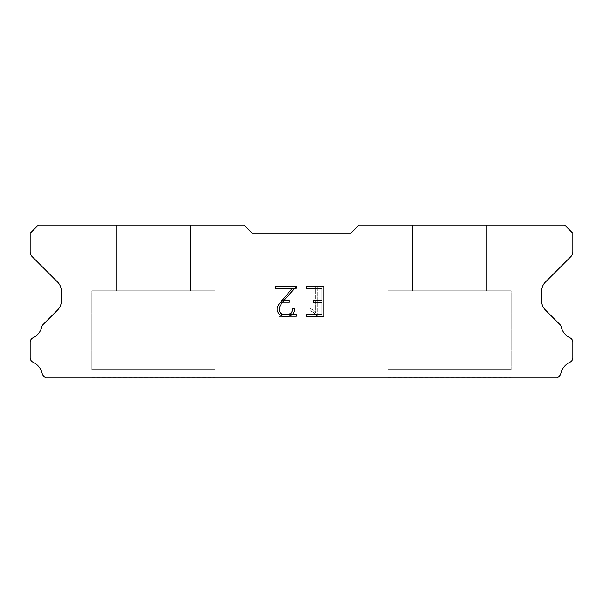 <?xml version="1.0" encoding="UTF-8"?>
<svg xmlns="http://www.w3.org/2000/svg" width="603" height="603" viewBox="0 0 603 603"><rect width="100%" height="100%" fill="white"/><g stroke="black" fill="none" stroke-linecap="round" stroke-linejoin="round"><path stroke-width="0.45" stroke-dasharray="3.02 2.26" d="M190.495 290.812L190.495 225.032L116.492 225.032L116.492 290.812L190.495 290.812L116.492 290.812L190.495 290.812L190.495 225.032L116.492 225.032L116.492 290.812L190.495 290.812L116.492 290.812L116.492 225.032L190.495 225.032L116.492 225.032L190.495 225.032L190.495 290.812L116.492 290.812M91.822 377.81L215.158 377.81M486.508 290.812L486.508 225.032L412.505 225.032L412.505 290.812L486.508 290.812L412.505 290.812L486.508 290.812L486.508 225.032L412.505 225.032L412.505 290.812L486.508 290.812L412.505 290.812L412.505 225.032L486.508 225.032L412.505 225.032L486.508 225.032L486.508 290.812L412.505 290.812M387.842 377.81L511.178 377.81M511.178 369.586L511.178 290.812L387.842 290.812L387.842 369.586L511.178 369.586L387.842 369.586L511.178 369.586L511.178 290.812L387.842 290.812L387.842 369.586L511.178 369.586L387.842 369.586L387.842 290.812L511.178 290.812L387.842 290.812L511.178 290.812L511.178 369.586L387.842 369.586M215.158 369.586L215.158 290.812L91.822 290.812L91.822 369.586L215.158 369.586L91.822 369.586L215.158 369.586L215.158 290.812L91.822 290.812L91.822 369.586L215.158 369.586L91.822 369.586L91.822 290.812L215.158 290.812L91.822 290.812L215.158 290.812L215.158 369.586L91.822 369.586M91.822 290.812L215.158 290.812M387.842 290.812L511.178 290.812M321.949 302.45L321.949 314.442L306.55 314.442L306.55 316.439L323.947 316.439L323.947 286.463L306.55 286.463L306.55 288.468L321.949 288.468L321.949 300.452L313.56 300.452L313.56 302.45L321.949 302.45M294.558 310.635L294.558 308.842L292.53 308.842L292.53 310.485L291.204 313.115L288.566 314.442L283.139 314.442L280.485 313.123L279.181 310.485L279.181 307.854L280.523 305.118L284.684 299.578L296.352 286.463L275.744 286.463L275.744 288.468L292.116 288.468L278.578 304.771L277.131 307.643L277.131 310.605L278.578 313.537L280.056 315L282.965 316.439L288.724 316.439L291.648 315.022L293.133 313.568L294.558 310.635M281.051 314.442L281.051 302.45L281.051 314.442L296.45 314.442L281.051 314.442M281.051 302.45L289.44 302.45L281.051 302.45M289.44 302.45L289.44 300.452L289.44 302.45M289.44 300.452L281.051 300.452L289.44 300.452M281.051 300.452L281.051 288.468L281.051 300.452M281.051 288.468L296.45 288.468L281.051 288.468M296.45 288.468L296.45 286.463L296.45 288.468M296.45 316.439L296.45 314.442L296.45 316.439L279.053 316.439L296.45 316.439M279.053 286.463L279.053 316.439L279.053 286.463L296.45 286.463L279.053 286.463M310.183 308.585L310.183 310.696L310.183 308.585L313.5 310.228L310.183 308.585M310.183 310.696L313.108 312.173L310.183 310.696M313.108 312.173L317.359 316.402L313.108 312.173M317.359 316.402L317.781 316.402L317.359 316.402M317.781 316.402L317.781 286.425L317.781 316.402M315.784 312.527L313.5 310.228L315.784 312.527L315.784 286.425L315.784 312.527M317.781 286.425L315.784 286.425L317.781 286.425M350.833 233.248L252.167 233.248L243.944 225.032L38.373 225.032L30.15 233.248L30.15 251.903A6.58 6.58 0 0 0 32.08 256.554L57.541 282.023A13.153 13.153 0 0 1 61.393 291.324L61.393 300.769A13.153 13.153 0 0 1 57.541 310.07L43.506 324.113A4.937 4.937 0 0 0 41.841 326.879A16.447 16.447 0 0 1 32.954 337.846A4.937 4.937 0 0 0 30.15 342.293L30.15 357.737A4.937 4.937 0 0 0 33.022 362.215A16.447 16.447 0 0 1 42.18 373.521A4.937 4.937 0 0 0 43.506 375.918L45.557 377.968L557.443 377.968L559.494 375.918A4.937 4.937 0 0 0 560.82 373.521A16.447 16.447 0 0 1 569.978 362.215A4.937 4.937 0 0 0 572.85 357.737L572.85 342.293A4.937 4.937 0 0 0 570.046 337.846A16.447 16.447 0 0 1 561.159 326.879A4.937 4.937 0 0 0 559.494 324.113L545.459 310.07A13.153 13.153 0 0 1 541.607 300.769L541.607 291.324A13.153 13.153 0 0 1 545.459 282.023L570.92 256.554A6.58 6.58 0 0 0 572.85 251.903L572.85 233.248L564.627 225.032L359.056 225.032L350.833 233.248M511.178 377.968L387.842 377.968M412.505 225.032L486.508 225.032M215.158 377.968L91.822 377.968M116.492 225.032L190.495 225.032"/><path stroke-width="0.9" d="M321.949 314.442L321.949 302.45L313.56 302.45L313.56 300.452L321.949 300.452L321.949 288.468L306.55 288.468L306.55 286.463L323.947 286.463L323.947 316.439L306.55 316.439L306.55 314.442L321.949 314.442M294.558 308.842L294.558 310.635L293.133 313.568L291.648 315.022L288.724 316.439L282.965 316.439L280.056 315L278.578 313.537L277.131 310.605L277.131 307.643L278.578 304.771L292.116 288.468L275.744 288.468L275.744 286.463L296.352 286.463L284.684 299.578L280.523 305.118L279.181 307.854L279.181 310.485L280.485 313.123L283.139 314.442L288.566 314.442L291.204 313.115L292.53 310.485L292.53 308.842L294.558 308.842M350.833 233.248L359.056 225.032L564.627 225.032L572.85 233.248L572.85 251.903A6.58 6.58 0 0 1 570.92 256.554L545.459 282.023A13.153 13.153 0 0 0 541.607 291.324L541.607 300.769A13.153 13.153 0 0 0 545.459 310.07L559.494 324.113A4.937 4.937 0 0 1 561.159 326.879A16.447 16.447 0 0 0 570.046 337.846A4.937 4.937 0 0 1 572.85 342.293L572.85 357.737A4.937 4.937 0 0 1 569.978 362.215A16.447 16.447 0 0 0 560.82 373.521A4.937 4.937 0 0 1 559.494 375.918L557.443 377.968L45.557 377.968L43.506 375.918A4.937 4.937 0 0 1 42.18 373.521A16.447 16.447 0 0 0 33.022 362.215A4.937 4.937 0 0 1 30.15 357.737L30.15 342.293A4.937 4.937 0 0 1 32.954 337.846A16.447 16.447 0 0 0 41.841 326.879A4.937 4.937 0 0 1 43.506 324.113L57.541 310.07A13.153 13.153 0 0 0 61.393 300.769L61.393 291.324A13.153 13.153 0 0 0 57.541 282.023L32.08 256.554A6.58 6.58 0 0 1 30.15 251.903L30.15 233.248L38.373 225.032L243.944 225.032L252.167 233.248L350.833 233.248"/></g></svg>
